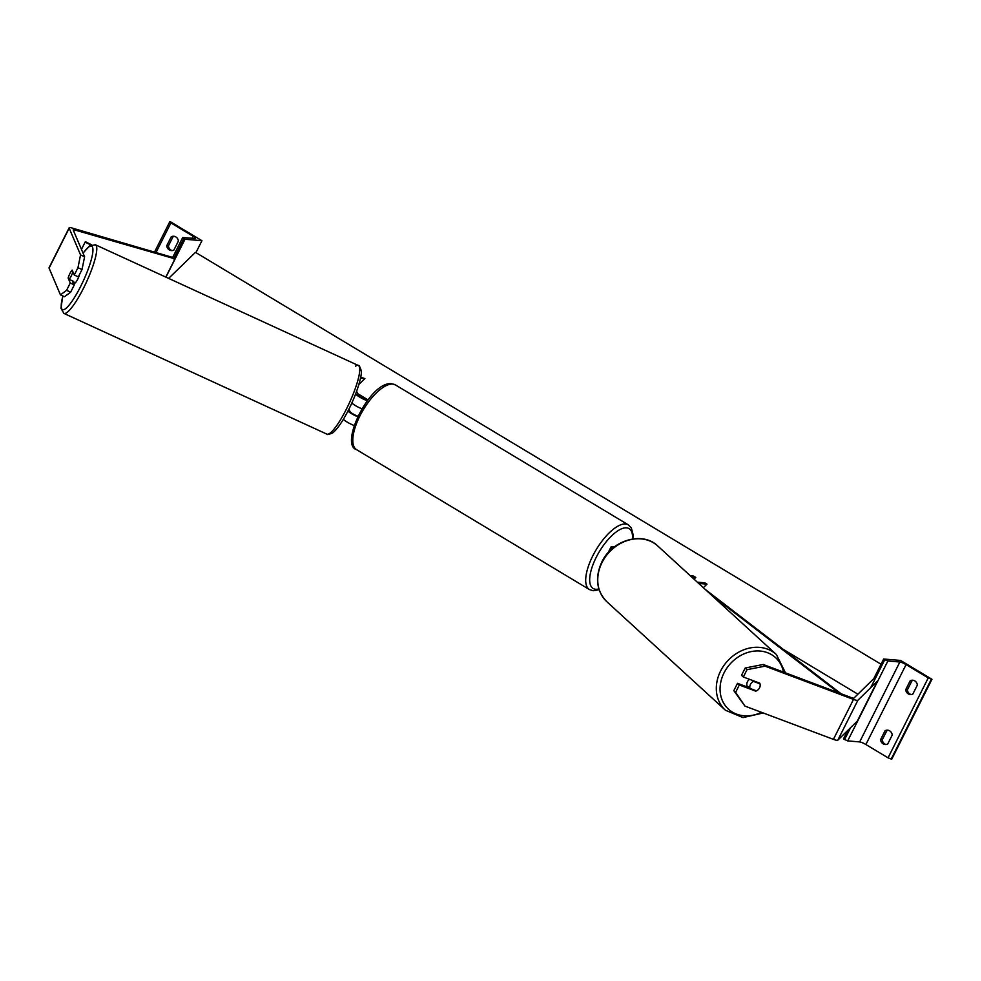 <?xml version="1.0" encoding="UTF-8"?>
<svg xmlns="http://www.w3.org/2000/svg" width="981" height="981" viewBox="0 0 981 981"><rect width="100%" height="100%" fill="white"/><g stroke="black" fill="none" stroke-linecap="round" stroke-linejoin="round"><path stroke-width="1.47" d="M357.881 416.189A5.678 0.981 -153.3 0 1 349.996 411.579L348.929 409.089M367.789 400.113A5.678 0.981 -153.3 0 1 362.357 398.028A5.678 0.981 -153.3 0 1 358.286 395.098L356.643 391.247M357.624 416.704A8.51 1.484 -153.3 0 1 347.936 411.064M354.104 425.484A8.51 1.484 -153.3 0 1 343.399 419.243M367.299 400.751A8.51 1.484 -153.3 0 1 355.747 393.945L355.686 393.786M360.714 377.096L364.895 378.617L360.493 378.237M351.59 403.522L352.338 403.436M358.899 384.429L364.895 378.617M351.848 402.958A8.51 1.484 26.7 0 0 361.866 408.795M82.012 269.542L77.965 267.69L80.552 254.913L84.599 256.764L82.012 269.542L78.321 276.875L74.274 275.023L72.165 270.069A5.678 1.128 -65.3 0 0 69.921 273.515A5.678 1.128 -65.3 0 0 68.143 278.064L70.252 283.006L66.573 290.339L70.62 292.203L74.298 284.87L70.252 283.006M84.599 256.764L73.219 230.032A4.537 0.785 -153.3 0 1 73.207 229.848A4.537 0.785 -153.3 0 1 73.673 229.738A4.537 0.785 -153.3 0 1 74.556 229.922L173.845 258.543M72.643 280.958L74.298 284.87M70.62 292.203L64.501 296.728L60.454 294.864L49.075 268.132A9.087 1.582 -153.3 0 1 49.05 267.764L69.148 227.813A9.087 1.582 -153.3 0 1 70.092 227.592A9.087 1.582 -153.3 0 1 71.846 227.96L172.08 257.255M80.552 254.913L69.173 228.181A9.087 1.582 -153.3 0 1 69.148 227.813M165.801 277.096L174.79 259.229M74.274 275.023L77.965 267.69M60.454 294.864L66.573 290.339M172.178 250.572A5.678 5.126 94.8 0 1 168.413 245.912L172.926 236.924L171.234 236.777A5.678 5.126 94.8 0 1 178.407 241.081L173.882 250.069A5.678 5.126 -85.2 0 1 166.721 245.765L171.234 236.777M195.942 252.632L201.939 240.688L184.992 239.254L182.687 237.537L194.937 238.481A5.113 0.883 26.7 0 0 195.464 238.358A5.113 0.883 26.7 0 0 193.085 236.249L170.915 222.92L169.725 221.865L170.596 221.853L201.939 240.688M174.63 236.421A5.678 5.126 -85.2 0 0 172.926 236.924M165.936 277.157L184.992 239.254M168.413 245.912L166.721 245.765M79.486 274.557A5.678 1.128 114.7 0 1 77.671 279.278A5.678 1.128 114.7 0 1 74.715 283.068L72.692 282.136M69.173 279.364L68.327 277.402A5.678 1.128 114.7 0 1 69.921 273.515A5.678 1.128 114.7 0 1 71.846 270.413L72.68 272.375A5.678 1.128 114.7 0 1 71.098 276.262A5.678 1.128 114.7 0 1 69.173 279.364L73.722 281.461A5.678 1.128 114.7 0 1 73.097 282.05M763.218 664.48L745.204 668L741.513 675.32L743.34 677L759.735 683.156A5.678 4.758 -47.5 0 1 759.539 687.84A5.678 4.758 -47.5 0 1 755.713 691.151L739.318 684.983L735.64 692.316L733.813 690.649L744.947 706.099L833.409 739.355A9.087 1.582 26.7 0 0 836.916 740.324A9.087 1.582 26.7 0 0 837.811 740.177L857.369 721.01L877.468 681.059L857.909 700.226A9.087 1.582 26.7 0 1 857.014 700.373A9.087 1.582 26.7 0 1 853.495 699.404L765.033 666.148L763.218 664.48L851.68 697.736A4.537 0.785 26.7 0 0 853.433 698.214A4.537 0.785 26.7 0 0 853.875 698.141L873.446 678.975L874.733 679.649M733.813 690.649L737.504 683.316L739.318 684.983M749.263 687.742L737.504 683.316M743.34 677L747.032 669.667L765.033 666.148M745.204 668L747.032 669.667M744.947 706.099L735.64 692.316M754.61 690.134L755.713 691.151M749.496 679.306A5.678 4.758 132.5 0 0 747.473 681.697A5.678 4.758 132.5 0 0 747.804 687.191M752.39 680.397L753.494 681.403A5.678 4.758 132.5 0 0 750.44 684.419A5.678 4.758 132.5 0 0 749.975 688.404L756.486 690.845A5.678 4.758 132.5 0 0 759.539 687.84A5.678 4.758 132.5 0 0 759.993 683.855L758.902 682.837M753.494 681.403L759.993 683.855M749.975 688.404L747.927 686.516A5.678 4.758 132.5 0 0 748.27 687.362M913.593 680.385A5.678 5.126 94.8 0 0 911.901 680.888L907.376 689.876A5.678 5.126 -85.2 0 0 911.141 694.548M912.845 694.045A5.678 5.126 94.8 0 1 905.684 689.741L910.196 680.74A5.678 5.126 -85.2 0 1 917.37 685.057L912.845 694.045M847.707 730.477L843.464 738.926L847.682 740.9L859.675 741.918A5.113 0.883 -153.3 0 1 865.88 744.518L888.05 757.835L891.754 759.196L931.95 679.281L900.595 660.446L883.66 659.011L884.776 659.686L887.879 660.986L899.859 662.003A5.113 0.883 -153.3 0 1 906.076 664.603L928.234 677.92L931.95 679.281M888.479 730.33A5.678 5.126 94.8 0 0 886.775 730.833L882.25 739.821A5.678 5.126 -85.2 0 0 886.027 744.493M887.719 743.99A5.678 5.126 94.8 0 1 880.558 739.686L885.083 730.686A5.678 5.126 -85.2 0 1 892.244 735.002L887.719 743.99M873.581 679.048L883.66 659.011M886.775 730.833L885.083 730.686M882.25 739.821L880.558 739.686M911.901 680.888L910.196 680.74M907.376 689.876L905.684 689.741M614.302 546.957L611.899 546.76A8.51 1.484 26.7 0 0 611.016 546.969A8.51 1.484 26.7 0 0 612.254 548.624M691.752 577.073L695.799 577.417L693.555 576.08L690.354 575.798M694.008 579.146L695.799 577.417M81.472 249.419L85.139 242.123L90.975 245.042M81.448 249.37L85.139 242.123M85.322 241.669L91.552 244.772M698.705 583.45L706.994 584.149L703.34 587.693M697.319 582.174L704.75 582.8L706.994 584.149M838.792 692.893L711.348 595.013M841.109 693.763L705.18 589.373M857.909 694.192L783.353 649.41M367.998 399.856L357.66 393.651M881.036 664.235L195.464 252.35L168.634 278.396M355.208 395.012L355.747 393.945M73.808 231.418L74.556 229.922M49.075 268.132L69.173 228.181M192.08 238.236L193.085 236.249M156.004 252.558L170.915 222.92M173.662 258.898L183.876 238.591M392.707 384.074A37.756 14.764 121 0 0 361.56 412.793A37.756 14.764 121 0 0 356.557 449.654C339.144 444.712 370.193 380.726 391.689 383.743L395.441 384.932A37.756 14.764 121 0 0 392.707 384.074M599.133 589.74L593.198 590.758L589.446 589.569A37.756 14.764 -59 0 1 594.449 552.708A37.756 14.764 -59 0 1 625.596 523.989A37.756 14.764 -59 0 1 628.331 524.847L395.441 384.932M632.524 538.974A34.911 13.66 121 0 0 626.577 527.839A34.911 13.66 121 0 0 596.24 557.294A34.911 13.66 121 0 0 595.675 589.274A34.911 13.66 121 0 0 598.864 588.931M62.931 296.004A34.911 6.916 -65.3 0 0 64.599 309.322A34.911 6.916 -65.3 0 0 80.687 286.366A34.911 6.916 -65.3 0 0 92.901 251.21A34.911 6.916 -65.3 0 0 83.091 253.221M83.042 253.11L89.59 245.888L95.365 244.76A37.756 7.48 114.7 0 1 83.508 288.218A37.756 7.48 114.7 0 1 63.863 313.38L326.832 434.105A37.756 7.48 -65.3 0 0 346.477 408.942A37.756 7.48 -65.3 0 0 358.335 365.484L358.335 365.484A37.756 7.48 -65.3 0 0 355.49 366.171M833.409 739.355L853.495 699.404M837.811 740.177L857.909 700.226M761.452 712.304A34.911 29.283 -47.5 0 1 727.228 707.951A34.911 29.283 -47.5 0 1 724.027 672.892A34.911 29.283 -47.5 0 1 757.16 650.943A34.911 29.283 -47.5 0 1 783.476 672.095M776.376 654.523L776.376 654.523A37.756 31.662 132.5 0 0 720.618 670.992A37.756 31.662 132.5 0 0 725.4 710.219L606.834 601.709A37.756 31.662 -47.5 0 1 602.052 562.481A37.756 31.662 -47.5 0 1 657.797 546.012L776.376 654.523L785.474 672.843M888.05 757.835L928.234 677.92M865.88 744.518L906.076 664.603M891.153 759.147L931.349 679.232M844.58 739.6L850.588 727.657M870.687 687.706L884.776 659.686M847.682 740.9L887.879 660.986M859.675 741.918L899.859 662.003M182.687 237.537L172.582 257.623M169.725 221.865L154.508 252.117M589.446 589.569L356.557 449.654M633.027 538.9L633.15 534.804L631.347 527.95L628.331 524.847M62.845 295.968L60.945 308.193L63.863 313.38M95.365 244.76L358.335 365.484C358.911 364.858 359.88 366.587 361.241 370.659C362.369 373.982 357.611 392.106 348.721 409.531C342.786 421.266 337.415 429.077 332.608 432.964C328.684 434.558 326.759 434.939 326.832 434.105M606.834 601.709C596.46 590.856 594.78 577.637 601.782 562.064C611.911 540.114 642.592 530.954 657.797 546.012M763.206 712.966L743.046 717.602L725.4 710.219M608.097 552.744L611.016 546.969"/></g></svg>
